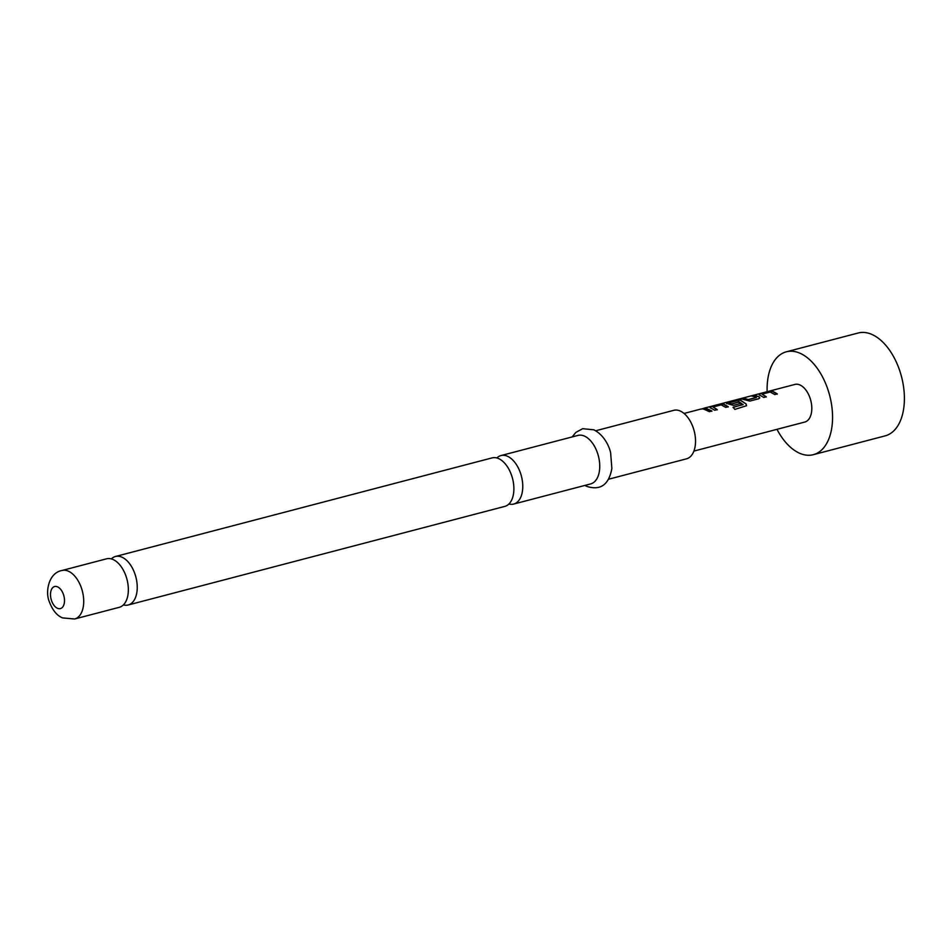 <?xml version="1.0" encoding="UTF-8"?>
<svg xmlns="http://www.w3.org/2000/svg" width="952" height="952" viewBox="0 0 952 952"><rect width="100%" height="100%" fill="white"/><g stroke="black" fill="none" stroke-linecap="round" stroke-linejoin="round"><path stroke-width="1.43" d="M702.766 408.61L701.077 409.146M123.391 604.913A25.073 14.542 -104.7 0 0 128.151 604.996A25.073 14.542 -104.7 0 0 137.243 587.741A25.073 14.542 -104.7 0 0 122.058 557.229A25.073 14.542 -104.7 0 0 115.454 556.492A25.073 14.542 -104.7 0 0 111.348 558.895M508.927 503.989A25.073 14.542 -104.7 0 0 513.687 504.06A25.073 14.542 -104.7 0 0 522.767 486.805A25.073 14.542 -104.7 0 0 507.583 456.305A25.073 14.542 -104.7 0 0 500.99 455.568A25.073 14.542 -104.7 0 0 496.873 457.96M813.294 454.687L885.134 435.873A53.181 30.845 -104.7 0 0 904.4 399.281A53.181 30.845 -104.7 0 0 872.187 334.568A53.181 30.845 -104.7 0 0 858.204 332.998L786.364 351.8A53.181 30.845 75.3 0 1 832.56 418.083A53.181 30.845 75.3 0 1 813.294 454.687A53.181 30.845 75.3 0 1 776.987 429.328M767.133 391.7A53.181 30.845 75.3 0 1 767.098 388.404A53.181 30.845 75.3 0 1 786.364 351.8M763.79 397.436L759.256 394.83L759.779 393.926L768.573 391.617L772.738 391.296L777.284 393.902L774.773 394.556L770.192 392.034L762.064 394.164L766.312 396.77L763.79 397.436M759.256 394.83L759.779 393.926L768.573 391.617M762.064 394.164L766.253 397.032M758.601 398.793L749.795 401.101L741.084 398.817L743.607 398.162L748.201 399.566L756.34 397.448L752.068 395.937L754.579 395.282L759.149 396.829L759.755 397.877L758.601 398.793M733.111 407.242L743.06 404.636L737.526 400.661L729.101 402.791L731.588 403.922L738.74 402.053L740.668 403.493L733.457 405.373L726.566 403.386L727.09 402.482L735.896 400.173L740.061 399.852L746.142 403.993L746.57 405.695L734.849 409.408L733.111 407.242M733.04 407.468L743.107 404.457M729.101 402.791L731.291 403.886M726.566 403.386L727.09 402.482L735.896 400.173M714.762 410.264L710.216 407.658L710.751 406.754L723.71 404.124L728.256 406.73L725.745 407.397L721.164 404.862L713.036 406.992L717.284 409.61L714.762 410.264M710.216 407.658L710.751 406.754L719.545 404.457M713.036 406.992L717.225 409.86M709.407 411.669L703.04 408.777L705.551 408.122L711.918 411.014L709.407 411.669M703.885 408.253L794.908 384.43A19.445 11.281 75.3 0 1 811.806 408.67A19.445 11.281 75.3 0 1 804.761 422.057L693.901 451.081M128.353 590.062A25.073 14.542 75.3 0 1 119.274 607.317L74.625 619.002A25.073 14.542 75.3 0 0 83.395 596.452A25.073 14.542 75.3 0 0 68.52 571.248A25.073 14.542 75.3 0 0 61.928 570.51L106.576 558.812A25.073 14.542 75.3 0 1 113.169 559.562A25.073 14.542 75.3 0 1 128.353 590.062M115.454 556.492L492.113 457.888A25.073 14.542 75.3 0 1 498.705 458.626A25.073 14.542 75.3 0 1 513.89 489.138A25.073 14.542 75.3 0 1 504.81 506.393L128.151 604.996M595.702 430.768L673.754 410.336A25.073 14.542 75.3 0 1 680.347 411.074A25.073 14.542 75.3 0 1 695.21 436.29A25.073 14.542 75.3 0 1 686.452 458.84L608.399 479.272M500.99 455.568L577.971 435.409A25.073 14.542 75.3 0 1 584.564 436.147A25.073 14.542 75.3 0 1 599.427 461.363A25.073 14.542 75.3 0 1 590.668 483.913L513.687 504.06M703.088 409.074L705.551 408.122M705.599 408.42L711.858 411.264M710.24 407.956L710.799 407.051M719.593 404.755L723.71 404.124M723.734 404.422L728.209 406.992M735.944 400.471L740.073 400.137L746.142 403.993M746.071 404.219L746.511 405.802M726.578 403.672L727.138 402.779M731.267 404.16L738.74 402.053M738.716 402.327L740.608 403.743M752.116 396.234L754.627 395.58L759.149 396.829M759.125 397.091L759.708 398.007M741.132 399.114L743.655 398.448L748.189 399.852L756.352 397.591M759.268 395.116L759.827 394.223M768.621 391.915L772.738 391.296M772.762 391.581L777.237 394.152M57.62 586.884A11.4 6.604 75.3 0 1 64.51 600.76A11.4 6.604 75.3 0 1 57.394 608.268A11.4 6.604 75.3 0 1 50.492 594.393A11.4 6.604 75.3 0 1 57.62 586.884M684.048 413.454L700.827 409.062M61.928 570.51C49.349 572.759 45.517 589.859 48.659 599.915C51.955 609.506 56.573 615.492 62.523 617.896L74.625 619.002M584.897 485.425L586.741 486.377C602.89 491.506 609.482 481.688 611.862 468.443L610.625 452.735C609.387 446.988 604.568 435.302 593.858 429.816L582.672 428.686L575.817 432.422L572.2 436.92"/></g></svg>
